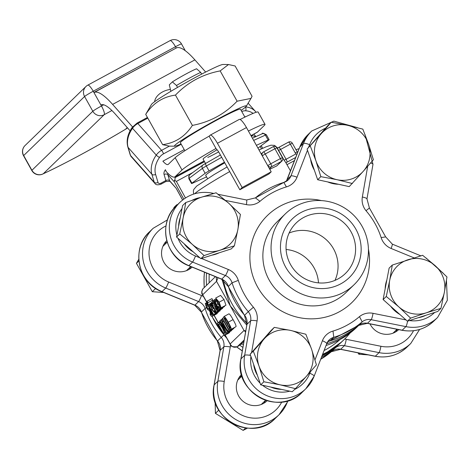 <?xml version="1.0" encoding="UTF-8"?>
<svg xmlns="http://www.w3.org/2000/svg" width="471" height="471" viewBox="0 0 471 471"><rect width="100%" height="100%" fill="white"/><g stroke="black" fill="none" stroke-linecap="round" stroke-linejoin="round"><path stroke-width="0.71" d="M257.949 148.1L268.747 140.058A5.64 0.341 150.8 0 0 269.129 139.681A5.64 0.341 150.8 0 0 268.129 140.017L256.395 145.321M224.443 162.201L209.065 170.908A5.64 0.341 150.8 0 0 205.144 173.328L191.927 183.16A5.64 0.341 150.8 0 0 191.55 183.537A5.64 0.341 150.8 0 0 192.551 183.201L206.551 176.872M207.528 178.615L205.715 175.371A28.207 1.701 -29.2 0 1 224.779 162.807M42.696 174.064A8.46 6.794 -114.5 0 0 43.303 173.74A8.46 8.237 -134.1 0 1 31.922 170.296A8.46 0.512 150.8 0 0 31.798 170.496A8.46 8.46 0 0 0 42.696 174.064C66.611 162.813 94.318 147.823 125.822 129.095A8.46 8.46 0 0 0 127.353 127.918A8.46 8.237 -134.1 0 1 125.58 129.219A8.46 3.974 59 0 0 125.822 129.095A8.46 3.974 59 0 0 125.998 128.972M127.264 127.588L125.58 129.219A73.341 4.422 -29.2 0 1 43.303 173.74L104.197 114.7A8.46 1.866 -118.4 0 0 101.465 105.981A8.46 0.512 150.8 0 0 92.816 111.256A8.46 8.237 45.9 0 0 104.197 114.7L111.91 110.526M169.99 40.689A8.46 1.866 61.6 0 1 170.084 40.618L170.084 40.618A8.46 1.866 61.6 0 1 175.5 46.711A8.46 0.512 -29.2 0 1 181.5 43.933A8.46 8.46 0 0 0 170.084 40.618L87.806 85.139A8.46 1.866 -118.4 0 0 87.712 85.21A8.46 8.237 45.9 0 0 85.946 86.505L85.946 86.505A8.46 8.237 45.9 0 0 84.574 96.508A8.46 0.512 -29.2 0 1 93.223 91.239A8.46 1.866 -118.4 0 0 87.806 85.139A8.46 8.46 0 0 0 85.946 86.505L25.051 145.545A8.46 8.46 0 0 0 23.55 155.736M103.667 104.792L101.465 105.981L93.906 92.463L176.236 48.036M31.798 170.496L23.556 155.748A8.46 0.512 -29.2 0 1 23.68 155.548A8.46 8.237 -134.1 0 1 25.051 145.545M93.906 92.463L93.223 91.239L175.5 46.711L176.183 47.942L175.895 48.225M347.457 125.286L362.829 129.119L368.522 144.038A28.207 27.459 45.9 0 0 347.457 125.286A28.207 27.459 45.9 0 0 321.181 133.735L331.266 122.248L347.457 125.286M373.397 159.757L363.312 171.244A28.207 27.459 45.9 0 0 368.522 144.038L373.397 159.757M352.402 183.531L337.036 179.698A28.207 27.459 45.9 0 0 363.312 171.244L349.223 186.61L317.666 179.739L307.098 149.101L321.181 133.735A28.207 27.459 45.9 0 0 315.97 160.941L310.271 146.022M320.839 176.66L315.97 160.941A28.207 27.459 45.9 0 0 337.036 179.698L320.839 176.66L317.666 179.739M307.098 149.101L328.093 125.327L331.266 122.248M338.437 184.261A28.207 27.459 -134.1 0 1 327.728 181.93M314.345 170.119A28.207 27.459 -134.1 0 1 310.601 159.263M316.088 138.921A28.207 27.459 -134.1 0 1 318.249 136.472M243.419 344.454A2.82 2.744 45.9 0 0 240.758 344.431L239.604 345.055A81.801 79.64 45.9 0 0 242.906 347.421M322.582 354.41A81.801 79.64 45.9 0 0 343.948 339.721A81.801 79.64 45.9 0 0 350.094 333.015M339.974 339.573A78.981 76.897 -134.1 0 1 324.077 350.542M239.604 345.055L238.65 345.95M326.044 345.473A81.801 79.64 45.9 0 0 356.989 327.08L359.302 324.837A81.801 79.64 45.9 0 1 326.721 343.724M278.82 147.388L288.499 142.148A2.82 0.624 61.6 0 1 288.535 142.124A2.82 0.624 61.6 0 1 290.336 144.155L292.297 143.296M277.607 149.024L278.614 150.373L280.586 149.437A2.82 0.624 -118.4 0 0 278.779 147.399A2.82 0.624 -118.4 0 0 278.75 147.423A5.64 0.341 -29.2 0 1 277.66 148.006L277.89 149.389M295.199 152.857L295.9 153.952L286.08 159.269L280.586 149.437L290.336 144.155L295.199 152.857L297.201 151.933L297.607 152.622M295.894 153.952L296.983 154.229M295.723 157.479L285.926 162.778A47.954 2.891 150.8 0 0 285.903 162.754L284.107 160.199L286.08 159.269A2.82 0.624 61.6 0 1 286.992 162.171L295.741 157.438M282.376 157.703L280.422 158.568A2.82 0.624 61.6 0 1 281.328 161.471A2.82 2.744 45.9 0 0 281.923 161.041L276.689 165.975A47.954 2.891 150.8 0 0 269.783 169.277M285.926 162.778L290.501 170.973M263.477 151.927L273.092 146.722A2.82 0.624 61.6 0 1 273.121 146.699A2.82 0.624 61.6 0 1 274.923 148.736L276.883 147.87M281.923 161.041L281.923 161.041A2.82 2.82 0 0 0 282.417 157.638L276.924 147.806A2.82 2.82 0 0 0 273.121 146.699L263.442 151.939A2.82 0.624 -118.4 0 0 263.407 151.962A2.82 2.744 45.9 0 0 262.818 152.398L262.818 152.398A2.82 2.744 45.9 0 0 262.365 155.73L265.244 153.97A2.82 0.624 -118.4 0 0 263.442 151.939A2.82 2.82 0 0 0 262.818 152.398L261.217 153.946M269.506 168.789L271.649 166.71A2.82 0.624 -118.4 0 0 270.743 163.802L267.858 165.562A2.82 2.744 45.9 0 0 271.649 166.71L281.328 161.471L276.689 165.975M177.373 204.82A2.82 0.624 -118.4 0 0 176.972 204.673A2.82 0.624 -118.4 0 0 176.937 204.697A2.82 2.744 45.9 0 0 175.577 206.581M173.687 208.688A2.82 2.744 -134.1 0 1 174.5 206.922A2.82 2.82 0 0 0 173.652 208.73M245.774 330.925L244.019 330.495L245.585 331.984M237.201 346.733A2.82 0.624 -118.4 0 0 237.243 346.715A2.82 0.624 -118.4 0 0 237.272 346.691C234.199 347.957 231.826 347.039 230.148 343.948L230.407 344.695M218.079 322.617L214.022 315.376M221.982 279.38L230.284 305.92L246.786 325.102M234.582 327.463L233.51 328.658L228.67 331.278L229.795 330.183L229.094 328.929L228.688 329.323L222.495 318.249L222.736 320.657L223.366 321.787L223.784 321.375L228.388 329.612L227.97 330.018L228.67 331.278M220.234 309.453L219.88 310.913M221.093 309.27L216.042 312.32L216.336 312.038L212.68 305.496L212.739 303.872L211.691 302.323L211.95 304.189L211.179 302.818L210.89 303.1L216.042 312.32M217.384 312.732L217.072 313.704L212.233 316.318L212.356 314.516L211.108 311.702L208.918 309.047L208.082 308.858L206.71 307.239L206.174 304.802M225.962 305.179L221.052 307.846L225.962 305.179L224.013 299.556L220.587 295.388L215.677 298.055L217.626 303.677L221.123 307.793L219.174 302.176L215.677 298.055M206.751 301.416L211.974 298.655L211.591 298.797L211.974 298.655L212.768 300.08L207.917 302.712L207.134 301.275L206.751 301.416L208.035 305.867L213.387 314.893L213.681 314.61L209.242 306.674L209.719 306.215L209 304.931L208.518 305.402L208.341 305.09L207.634 302.682M212.291 300.339L212.521 301.187M218.379 311.743L218.226 312.279L213.387 314.893M230.019 331.507L229.112 332.92L224.273 335.535L224.808 335.022L225.073 333.244L222.671 327.633L219.303 322.912L217.932 322.735L217.408 323.247L224.273 335.535M223.207 307.227L218.155 310.271L218.45 309.989L214.923 303.683L213.369 301.416L212.456 301.24L212.162 302.17L213.045 303.754L213.228 302.612L213.699 302.629L214.764 304.207L214.382 305.655L215.571 308.658L216.907 310.625L217.737 311.078L217.608 309.294L218.155 310.271M222.677 307.669L222.495 308.505M232.815 329.029L232.58 329.559L227.74 332.179L228.088 331.843L221.217 319.556L220.928 319.833L226.368 329.559L219.998 320.733L219.563 321.157L226.433 333.444L226.716 333.168L220.793 322.57L227.74 332.179M231.367 330.212L231.273 330.825L226.433 333.444M224.661 305.891L224.343 306.597M235.906 326.727L231.008 329.394L235.906 326.727C236.442 326.315 235.5 323.942 233.068 319.609C230.69 315.334 229.253 313.439 228.759 313.933L223.919 316.553C223.372 316.954 224.32 319.326 226.757 323.671C229.141 327.969 230.584 329.859 231.067 329.347C231.602 328.935 230.66 326.562 228.229 322.229C225.85 317.954 224.414 316.059 223.919 316.553M202.253 294.322L202.677 294.793L201.712 291.737L202.583 289.2L215.4 276.671M216.277 277.03L216.548 281.34L218.014 277.743M206.522 273.027A81.801 79.64 45.9 0 0 206.563 285.238M318.484 282.877A35.26 34.33 45.9 0 0 286.097 249.471A35.26 34.33 -134.1 0 1 318.484 282.877M333.533 248.841A35.26 34.33 -134.1 0 1 334.987 280.375A35.26 34.33 45.9 0 0 333.533 248.841A35.26 34.33 45.9 0 0 289.106 233.051A35.26 34.33 -134.1 0 1 333.533 248.841M223.855 317.519L222.495 318.249M229.807 328.546L229.094 328.929M234.64 327.563L229.795 330.183M223.86 321.516L223.366 321.787M214.476 312.073L212.056 309.323L213.257 308.158L212.786 307.31L210.825 304.343L209.754 303.801L211.697 309.5L215.241 313.421L215.394 312.073L214.452 310.377L214.423 312.114M219.986 310.872L215.241 313.421L220.081 310.801M210.92 303.153L209.754 303.801M210.549 305.037L212.309 307.245L211.397 308.134L210.508 306.156L210.496 305.055M211.344 305.703L210.508 306.156M214.841 310.171L214.452 310.377M215.783 311.861L215.394 312.073M211.408 304.025L210.825 304.343M213.61 307.969L213.257 308.158M213.828 308.364L212.056 309.323M211.614 302.582L211.179 302.818M221.176 309.418L216.336 312.038M214.629 304.443L212.68 305.496M212.174 302.076L211.691 302.323M206.245 304.772L207.523 305.532L206.433 303.583L205.297 303.454L206.486 307.722L207.876 309.794L209.595 310.666L210.931 312.273L211.561 314.822L209.936 313.945L211.085 315.994L212.374 316.212L217.213 313.598M206.781 302.623L205.297 303.454M211.373 313.156L209.96 313.922M207.016 303.265L206.433 303.583M216.425 299.391L218.874 302.47L220.375 306.462L217.926 303.383L216.466 299.362M212.768 300.08L207.929 302.7M209.63 304.59L209 304.931M210.037 306.044L209.719 306.215M210.101 306.209L209.242 306.674M218.52 311.996L213.681 314.61M219.039 323.971L219.763 324.283L222.336 327.928L224.208 332.161L223.79 333.827L218.503 324.366L218.885 324.024M219.215 323.983L218.503 324.366M226.027 332.726L225.073 333.244M219.839 321.658L217.932 322.735M214.146 300.298L212.456 301.24M222.536 308.487L217.696 311.107L222.577 308.458M217.037 309.541L215.812 308.258L215.147 306.327L215.453 305.443L216.884 307.999L216.996 309.571M214.146 303.159L213.045 303.754M223.289 307.369L218.45 309.989M214.14 303.153L213.063 303.736M221.099 320.139L219.998 320.733M231.555 330.548L226.716 333.168M232.927 329.223L228.088 331.843M222.465 318.879L221.217 319.556M218.903 307.781L216.472 304.825L215.029 300.851L216.16 301.446L215.182 299.703L214.276 299.491L214.393 301.31L216.171 305.114L218.414 308.511L219.663 309.129L219.769 307.91L218.797 306.168L218.862 307.816M224.431 306.568L219.663 309.129L224.502 306.515M215.1 300.81L215.559 300.969M220.357 307.592L219.769 307.91M224.655 305.997L219.816 308.617M215.689 299.426L215.182 299.703M230.307 327.987L229.218 326.998L227.069 323.365L225.056 319.544L224.679 317.913L225.733 318.861L227.911 322.535L229.925 326.362L230.272 328.01M209.183 282.694A78.981 76.897 -134.1 0 1 209.242 274.14M398.702 329.623A18.334 17.851 -134.1 0 1 369.97 323.877M267.075 400.797A18.334 17.851 -134.1 0 1 241.594 399.967A18.334 17.851 -134.1 0 1 241.552 374.469M162.907 246.351L167.199 242.188A18.334 17.851 45.9 0 0 164.379 243.56M189.301 269.259A18.334 17.851 45.9 0 0 190.743 266.551M237.696 380.168L241.988 376.005A18.334 17.851 45.9 0 0 239.174 377.383M264.09 403.082A18.334 17.851 45.9 0 0 265.562 400.315L261.258 404.471M395.846 331.784A18.334 17.851 45.9 0 0 397.183 329.317M223.902 334.928L217.384 341.051L220.092 350.489A5.64 1.054 -170.1 0 0 220.116 350.636M335.146 347.598L331.313 351.725L340.527 349.335A5.64 0.742 101.3 0 0 340.686 349.264A11.28 10.986 45.9 0 0 331.343 351.702A81.801 79.64 -134.1 0 1 320.698 359.273L331.325 351.713M167.446 219.886L153.163 228.288A36.667 35.702 45.9 0 0 165.721 288.052L198.609 301.575A11.28 10.986 -134.1 0 1 205.109 308.428L206.457 307.675M192.133 267.122A18.334 17.851 -134.1 0 1 166.722 266.068A18.334 17.851 -134.1 0 1 166.763 240.646M201.329 312.161L201.411 312.014A11.28 10.986 45.9 0 0 194.912 305.161A5.64 0.524 112.3 0 1 194.758 305.232L201.329 312.161L217.384 341.051M281.752 402.034A31.027 30.209 -134.1 0 1 244.802 416.364A31.027 30.209 -134.1 0 1 224.249 381.492L230.272 346.974A5.64 1.054 9.9 0 0 223.866 346.774A11.28 10.986 -134.1 0 0 221.182 337.354A81.801 79.64 45.9 0 1 205.109 308.428L201.411 312.014A81.801 79.64 -134.1 0 0 217.478 340.939A11.28 10.986 45.9 0 1 220.169 350.359A5.64 1.054 -170.1 0 0 220.092 350.489L214.07 385.001A5.64 1.054 -170.1 0 0 214.093 385.154M251.579 352.579L257.078 320.934A5.64 1.054 9.9 0 0 250.672 320.733L246.975 324.319A5.64 1.054 -170.1 0 0 246.898 324.448L244.473 315.358L248.276 311.661A11.28 10.986 -134.1 0 1 250.672 320.733L244.661 355.305L240.964 358.89A5.64 1.054 -170.1 0 0 240.887 359.02C233.198 391.984 279.285 417.147 302.129 392.349A36.667 35.702 -134.1 0 1 259.915 397.683A36.667 35.702 -134.1 0 1 240.964 358.89L246.975 324.319A11.28 10.986 45.9 0 0 244.573 315.246A81.801 79.64 -134.1 0 1 228.358 286.403A11.28 10.986 45.9 0 0 221.711 279.126A5.64 0.524 112.3 0 1 221.564 279.197L228.282 286.551L232.056 282.812L238.285 280.375A16.927 16.479 45.9 0 0 228.329 269.494L201.494 258.485M351.06 231.85A35.26 34.33 -134.1 0 1 345.355 273.533A35.26 34.33 -134.1 0 1 290.56 264.584A35.26 34.33 -134.1 0 1 296.265 222.901A35.26 34.33 -134.1 0 1 351.06 231.85M277.395 272.161A49.361 48.06 45.9 0 0 354.11 284.69A49.361 48.06 45.9 0 0 354.251 215.795A49.361 48.06 45.9 0 0 285.385 213.81A49.361 48.06 45.9 0 0 277.395 272.161M285.72 267.204A40.9 39.823 -134.1 0 1 321.104 207.858A40.9 39.823 -134.1 0 1 355.605 269.589A40.9 39.823 -134.1 0 1 285.72 267.204M402.034 330.289L367.315 323.347A5.64 0.742 101.3 0 0 367.474 323.271L371.172 319.685L405.89 326.633L402.187 330.218A5.64 0.742 101.3 0 1 402.034 330.289C414.25 332.414 424.871 329.335 433.885 321.051A36.667 35.702 -134.1 0 1 402.187 330.218L367.474 323.271A11.28 10.986 45.9 0 0 358.472 325.432L362.17 321.846A11.28 10.986 -134.1 0 1 371.172 319.685A5.64 0.742 -78.7 0 0 373.05 313.327A16.927 16.479 45.9 0 0 359.467 316.624L362.17 321.846A81.801 79.64 45.9 0 1 333.768 337.307L333.009 331.06A16.927 16.479 45.9 0 0 322.405 340.739L314.987 359.885M329.835 340.963L333.768 337.307A11.28 10.986 -134.1 0 0 329.211 339.932A11.28 10.986 -134.1 0 0 326.756 343.565M225.527 200.452L246.374 204.626A16.927 16.479 45.9 0 0 259.957 201.329L255.417 197.891A81.801 79.64 45.9 0 1 283.801 182.436L288.358 179.816A11.28 10.986 -134.1 0 1 284.037 182.371M367.692 166.275L362.346 197.019A16.927 16.479 45.9 0 0 366.002 210.702L369.299 208.088M257.078 320.934A16.927 16.479 45.9 0 0 253.422 307.251L248.276 311.661A81.801 79.64 45.9 0 1 232.056 282.812A11.28 10.986 -134.1 0 0 225.409 275.535A5.64 0.524 -67.7 0 0 228.329 269.494M369.394 207.964L385.596 236.783L392.314 244.137A5.64 0.524 112.3 0 1 391.095 248.458L413.997 257.855M385.519 236.931L381.139 237.584A16.927 16.479 45.9 0 0 391.095 248.458M283.801 182.436L286.415 186.893A16.927 16.479 45.9 0 0 297.018 177.214L307.481 150.208M154.606 101.712A15.514 10.397 163.4 0 1 170.296 89.443M215.7 148.795L215.983 148.465L209.118 136.172L210.084 135.236A11.28 2.485 -118.4 0 1 210.207 135.142L239.25 119.428A11.28 2.485 61.6 0 1 246.468 127.559L271.196 171.803L268.882 174.04L239.845 189.754L242.153 187.517L217.431 143.272A11.28 2.485 -118.4 0 0 210.207 135.142M215.565 148.871A5.64 1.242 61.6 0 1 215.63 148.824A5.64 1.242 61.6 0 1 219.239 152.887L239.845 189.754M242.153 187.517L271.196 171.803M165.886 171.203A33.847 7.454 -118.4 0 0 174.8 176.908A33.847 7.454 -118.4 0 0 175.171 176.631L182.012 170.002L175.141 157.708A47.954 2.891 -29.2 0 1 209.118 136.172M182.012 170.002A47.954 2.891 -29.2 0 1 215.983 148.465M248.417 131.044A47.954 2.891 -29.2 0 1 265.008 124.344A47.954 2.891 -29.2 0 1 264.29 125.48L257.449 132.11A33.847 7.454 61.6 0 1 257.072 132.386L251.002 135.672M240.069 119.493A47.954 2.891 -29.2 0 1 258.137 112.057L265.008 124.344M218.662 151.909A22.567 1.36 -29.2 0 1 207.799 157.438M205.497 163.413L203.083 159.104A22.567 1.36 -29.2 0 1 213.575 151.839A22.567 1.36 -29.2 0 1 217.102 149.76M175.141 157.708L168.306 164.344A19.747 4.351 61.6 0 1 168.082 164.503A19.747 4.351 61.6 0 1 162.884 161.176L184.22 149.631L162.884 161.176M132.551 126.917L112.61 104.403A70.52 15.531 -118.4 0 0 94.041 92.516A70.52 15.531 -118.4 0 0 93.959 92.563M100.841 104.874A56.414 12.429 61.6 0 1 115.607 114.429L130.102 130.797M245.161 116.655L244.761 116.873L245.161 116.655A19.747 4.351 -118.4 0 0 245.373 116.89M94.041 92.516L176.319 47.995A70.52 15.531 61.6 0 1 194.888 59.876L205.662 72.045M183.154 217.838L185.751 202.53L201.335 197.249A28.207 27.459 45.9 0 0 183.154 217.838A28.207 27.459 45.9 0 0 192.309 244.372L179.734 233.946L183.154 217.838M216.095 192.774L228.67 203.201A28.207 27.459 45.9 0 0 201.335 197.249L216.095 192.774M240.422 214.429L237.82 229.736A28.207 27.459 45.9 0 0 228.67 203.201L240.422 214.429M219.639 250.325L204.055 255.6L192.309 244.372A28.207 27.459 45.9 0 0 219.639 250.325A28.207 27.459 45.9 0 0 237.82 229.736L234.399 245.844L219.639 250.325M234.399 245.844L231.226 248.924L216.054 253.804L200.881 258.679L204.055 255.6M200.881 258.679L176.56 237.025L179.734 233.946M176.56 237.025L182.577 205.609L185.751 202.53M178.621 226.257A28.207 27.459 -134.1 0 1 180.311 217.437M219.233 252.78A28.207 27.459 -134.1 0 1 211.762 255.182M193.21 251.855A28.207 27.459 -134.1 0 1 184.155 243.79M138.792 259.25L136.449 263.33L152.31 291.708L163.737 292.479M136.449 263.33L138.916 260.934M152.31 291.708L155.671 288.452M163.143 245.809A17.209 16.75 -134.1 0 1 164.456 244.849M188.017 269.147A17.209 16.75 -134.1 0 1 187.011 270.431M280.068 384.813L263.872 381.781L259.003 366.061A28.207 27.459 45.9 0 0 280.068 384.813A28.207 27.459 45.9 0 0 306.344 376.364L295.435 388.652L280.068 384.813M253.304 351.142L264.213 338.855A28.207 27.459 45.9 0 0 259.003 366.061L253.304 351.142L250.13 354.221L271.125 330.448L274.299 327.369L290.495 330.401A28.207 27.459 45.9 0 0 264.213 338.855L274.299 327.369M311.555 349.158L316.43 364.878L306.344 376.364A28.207 27.459 45.9 0 0 311.555 349.158A28.207 27.459 45.9 0 0 290.495 330.401L305.862 334.239L311.555 349.158M263.872 381.781L260.699 384.86L292.261 391.731L295.435 388.652M260.699 384.86L250.13 354.221M281.47 389.382A28.207 27.459 -134.1 0 1 270.76 387.05M257.378 375.24A28.207 27.459 -134.1 0 1 253.633 364.383M259.121 344.036A28.207 27.459 -134.1 0 1 261.281 341.593M215.129 401.887L215.424 413.367L243.13 430.382L247.41 428.163M215.424 413.367L218.78 410.111M243.13 430.382L245.632 427.956M237.932 379.632A17.209 16.75 -134.1 0 1 239.244 378.666M262.806 402.97A17.209 16.75 -134.1 0 1 261.799 404.253M444.371 292.261L440.944 308.37L426.19 312.844A28.207 27.459 45.9 0 0 444.371 292.261A28.207 27.459 45.9 0 0 435.216 265.726L446.967 276.954L444.371 292.261M410.606 318.125L398.855 306.898A28.207 27.459 45.9 0 0 426.19 312.844L410.606 318.125L407.427 321.204L383.106 299.55L389.123 268.134L392.302 265.055L422.646 255.294L435.216 265.726A28.207 27.459 45.9 0 0 407.886 259.774A28.207 27.459 45.9 0 0 389.705 280.363A28.207 27.459 45.9 0 0 398.855 306.898L386.279 296.471L389.705 280.363L392.302 265.055M407.427 321.204L437.771 311.449L440.944 308.37M383.106 299.55L386.279 296.471M425.784 315.305A28.207 27.459 -134.1 0 1 418.307 317.707M399.761 314.381A28.207 27.459 -134.1 0 1 390.7 306.315M385.166 288.782A28.207 27.459 -134.1 0 1 386.862 279.962M357.954 352.832L358.855 354.233L368.263 354.898M358.855 354.233L359.897 353.221M394.563 331.672A17.209 16.75 -134.1 0 1 393.556 332.956M200.681 72.381L196.584 68.778A16.927 1.019 150.8 0 0 172.386 81.877L176.484 85.481A22.567 1.36 -29.2 0 1 200.681 72.381L201.653 74.118M170.849 91.333L169.313 84.851L172.386 81.877M177.555 87.394L176.484 85.481M255.682 136.714L255.629 136.278L255.152 136.537L252.568 135.689L251.373 136.337M204.532 161.688L175.135 177.596L174.953 179.94L174.47 180.199L176.384 181.4L192.916 172.457M256.089 136.525L255.629 136.278M174.47 180.199L174.317 181.841L183.784 199.092M182.618 199.975L176.654 189.118M176.295 188.465L169.607 180.711L167.811 174.694L174.317 181.841M166.139 171.479L165.451 169.731A5.64 3.998 138.5 0 0 164.067 174.511L165.869 180.528L161.029 183.148A2.82 2.002 -41.5 0 1 158.009 182.454L155.613 174.429A22.567 15.99 -41.5 0 1 159.516 157.408A8.46 5.999 -41.5 0 1 163.514 153.846L181.223 144.261M244.896 117.12L240.463 109.184A34.412 2.072 150.8 0 0 209.412 124.161A34.412 2.072 150.8 0 0 180.381 142.76L184.844 150.749M152.015 103.797A41.183 2.479 -29.2 0 1 188.253 81.336A41.183 2.479 -29.2 0 1 222.971 64.474L228.512 64.533L220.169 70.909C202.624 74.241 187.723 82.307 175.465 95.101C162.901 96.791 152.981 103.214 145.71 114.371L151.468 104.432A41.183 2.479 -29.2 0 1 152.015 103.797M241.128 110.373A41.183 2.479 150.8 0 0 245.75 106.852A41.183 2.479 150.8 0 0 246.298 106.216A41.183 2.479 150.8 0 0 215.082 120.564A41.183 2.479 150.8 0 0 175.088 145.092A41.183 2.479 150.8 0 0 174.794 146.181A41.183 2.479 150.8 0 0 181.047 143.949M174.794 146.181L169.254 146.122L162.642 144.668C175.2 142.972 185.121 136.549 192.392 125.398C209.942 122.066 224.844 114 237.101 101.2L250.984 98.415L252.056 96.278L235.123 65.987L228.512 64.533M145.71 114.371L162.642 144.668M175.465 95.101L192.392 125.398M220.169 70.909L237.101 101.2M220.404 154.977L203.295 164.768A2.82 2.555 -126.7 0 0 202.983 164.962L220.404 154.971M191.927 183.16L189.183 178.25L202.395 168.412A2.82 2.555 -126.7 0 1 202.983 164.962L189.772 174.794C189.454 173.781 189.13 175.053 188.8 178.621A5.64 0.341 -29.2 0 1 189.183 178.25A2.82 2.555 -126.7 0 1 189.748 174.812M205.144 173.328L202.395 168.412A5.64 0.341 -29.2 0 1 206.316 165.992L205.238 163.561M209.065 170.908L206.316 165.992L221.694 157.285M253.651 140.405L265.379 135.1A2.82 2.296 -114.3 0 0 262.259 133.74A2.82 2.296 -114.3 0 0 262.047 133.852M268.129 140.017L265.379 135.1A5.64 0.341 -29.2 0 1 266.38 134.765C263.33 133.122 261.958 132.781 262.259 133.74L252.409 138.191M84.574 96.508L92.816 111.256L31.922 170.296L23.68 155.548L84.574 96.508M243.966 341.322L240.758 344.431M238.72 345.908L237.272 346.691L244.196 339.98M285.903 162.754A5.64 0.341 150.8 0 0 286.992 162.171M278.614 150.373L284.107 160.199M194.623 193.775A47.954 2.891 -29.2 0 1 229.689 171.585M274.923 148.736L280.422 158.568L270.743 163.802L265.244 153.97L274.923 148.736M262.265 155.824L267.758 165.657M174.5 206.922L176.348 205.132A2.82 2.82 0 0 1 176.972 204.673L177.008 204.661M206.622 301.852L202.677 294.793L216.548 281.34L244.019 330.495L230.148 343.948L225.173 335.052M218.191 322.547L214.134 315.293M286.974 164.667L294.522 160.582M341.634 341.964A81.801 79.64 -134.1 0 1 322.046 355.799L341.634 341.964L343.948 339.721M242.318 350.801A81.801 79.64 -134.1 0 1 236.801 346.927M226.363 337.454A81.801 79.64 -134.1 0 1 224.514 335.405M223.619 334.363A81.801 79.64 -134.1 0 1 214.517 321.21A81.801 79.64 -134.1 0 1 212.021 316.382M210.72 313.509A81.801 79.64 -134.1 0 1 209.554 310.654M204.255 287.481A81.801 79.64 -134.1 0 1 204.491 272.191M223.283 280.08A81.801 79.64 45.9 0 0 232.179 304.083A81.801 79.64 45.9 0 0 247.028 323.389M220.263 310.224L215.424 312.844M213.133 307.121L212.786 307.31M212.174 302.058L211.809 302.258M208.317 306.374L206.71 307.239M209.566 308.058L208.082 308.858M209.842 308.552L208.918 309.047M211.485 311.496L211.108 311.702M212.98 314.175L212.356 314.516M224.013 299.556L219.174 302.176M220.516 295.435L215.818 297.978M219.044 302.782L217.926 303.383M209.613 304.407L208.341 305.09M229.648 332.402L224.808 335.022M223.066 327.422L222.671 327.633M220.257 322.399L219.303 322.912M215.765 305.991L215.147 306.327M216.748 307.751L215.812 308.258M214.276 300.928L213.369 301.416M215.306 303.477L214.923 303.683M217.849 304.078L216.472 304.825M233.068 319.609L228.229 322.229M228.759 313.933L224.049 316.483M225.886 319.097L225.056 319.544M230.013 326.568L229.218 326.998M228.076 322.823L227.069 323.365M413.509 330.736A31.027 30.209 -134.1 0 1 380.921 346.273L346.262 339.32A16.927 16.479 45.9 0 0 344.607 339.073M230.272 346.974A16.927 16.479 45.9 0 0 230.502 344.86M275.305 418.354L279.009 414.763A36.667 35.702 45.9 0 0 287.251 402.322A5.64 1.177 -158.8 0 0 287.316 402.222L279.009 414.763A36.667 35.702 45.9 0 1 236.783 420.097A36.667 35.702 45.9 0 1 217.843 381.286L214.14 384.872A5.64 1.054 -170.1 0 0 214.07 385.001C206.357 417.971 252.456 443.164 275.305 418.354A36.667 35.702 -134.1 0 1 233.086 423.682A36.667 35.702 -134.1 0 1 214.14 384.872L220.169 350.359L223.866 346.774L217.843 381.286A5.64 1.054 9.9 0 1 224.249 381.492M287.893 400.739L287.316 402.222A5.64 1.177 -158.8 0 0 286.486 401.133M321.446 357.348A81.801 79.64 45.9 0 0 335.04 348.11A11.28 10.986 -134.1 0 1 344.383 345.679A5.64 0.742 -78.7 0 0 346.262 339.32M419.608 329.453L410.765 343.471A36.667 35.702 45.9 0 1 379.043 352.632L375.346 356.217L340.686 349.264L344.383 345.679L379.043 352.632A5.64 0.742 -78.7 0 0 380.921 346.273M203.454 296.471A16.927 16.479 45.9 0 0 201.529 295.535A5.64 0.524 -67.7 0 1 198.609 301.575L194.912 305.161L162.018 291.637L165.721 288.052A5.64 0.524 -67.7 0 0 168.642 282.011A31.027 30.209 -134.1 0 1 149.042 254.358A31.027 30.209 -134.1 0 1 165.975 225.939M201.529 295.535L168.642 282.011M407.062 347.056A36.667 35.702 -134.1 0 1 375.346 356.217A5.64 0.742 101.3 0 1 375.187 356.288C387.415 358.425 398.042 355.346 407.062 347.056L410.765 343.471M162.018 291.637A5.64 0.524 112.3 0 1 161.871 291.714C138.003 283.053 130.767 248.535 149.466 231.873A36.667 35.702 -134.1 0 0 162.018 291.637M286.303 181.364A11.28 10.986 45.9 0 0 287.198 179.569A5.64 1.177 -158.8 0 0 287.133 179.663A5.64 1.177 -158.8 0 0 287.116 179.769M321.481 200.605A60.647 59.046 45.9 0 0 261.24 222.6A60.647 59.046 45.9 0 0 257.684 287.133A60.647 59.046 45.9 0 0 330.507 315.652A60.647 59.046 45.9 0 0 368.416 249.024M354.11 284.69L345.92 292.626A49.361 48.06 -134.1 0 1 269.212 280.098A49.361 48.06 -134.1 0 1 277.201 221.741L285.385 213.81M405.978 319.915L373.05 313.327M434.651 312.45A31.027 30.209 -134.1 0 1 409.434 320.563M366.002 210.702A76.161 74.147 -134.1 0 1 381.139 237.584M308.54 147.464L309.618 144.691A31.027 30.209 -134.1 0 1 325.567 128.183M259.957 201.329A76.161 74.147 -134.1 0 1 286.415 186.893M199.94 257.843L195.483 256.012A31.027 30.209 -134.1 0 1 178.02 238.326M176.931 235.07A31.027 30.209 -134.1 0 1 182 208.624M191.815 200.422A31.027 30.209 -134.1 0 1 200.546 197.508M253.422 307.251A76.161 74.147 -134.1 0 1 238.285 280.375M310.383 371.778L309.806 373.267A31.027 30.209 -134.1 0 1 294.634 389.423M289.736 391.177A31.027 30.209 -134.1 0 1 262.494 385.249M260.098 383.129A31.027 30.209 -134.1 0 1 250.913 356.494M359.467 316.624A76.161 74.147 -134.1 0 1 333.009 331.06M327.586 341.958L358.455 325.443A81.801 79.64 -134.1 0 1 330.071 340.898A11.28 10.986 45.9 0 0 327.598 341.94M246.922 324.596A5.64 1.054 -170.1 0 1 246.898 324.448L240.887 359.02A5.64 1.054 -170.1 0 0 240.911 359.173M195.483 256.012A5.64 0.524 -67.7 0 1 192.562 262.059L188.865 265.644A5.64 0.524 112.3 0 1 188.712 265.715C164.832 257.066 157.585 222.536 176.289 205.868L179.987 202.283A36.667 35.702 45.9 0 0 192.562 262.059L225.409 275.535L221.711 279.126L188.865 265.644A36.667 35.702 -134.1 0 1 176.289 205.868M357.507 127.682L333.874 121.129L311.743 130.985A36.667 35.702 45.9 0 0 303.495 143.455L290.901 175.977L287.198 179.569L299.797 147.04A5.64 1.177 -158.8 0 0 299.733 147.135A5.64 1.177 -158.8 0 0 299.715 147.252M309.618 144.691A5.64 1.177 21.2 0 0 303.495 143.455L299.797 147.04A36.667 35.702 -134.1 0 1 308.046 134.576L311.743 130.985M250.537 355.405A5.64 1.054 9.9 0 0 244.661 355.305A36.667 35.702 45.9 0 0 263.619 394.097A36.667 35.702 45.9 0 0 305.826 388.758A36.667 35.702 45.9 0 0 314.08 376.294A5.64 1.177 -158.8 0 0 314.145 376.199A5.64 1.177 -158.8 0 0 309.806 373.267M283.913 182.371L255.423 197.885L246.557 199.987A5.64 0.742 101.3 0 1 246.374 204.626M366.903 199.015A5.64 1.054 -170.1 0 0 366.974 198.886A5.64 1.054 -170.1 0 0 362.346 197.019M326.674 343.765A5.64 1.177 -158.8 0 0 326.739 343.671A5.64 1.177 -158.8 0 0 322.405 340.739M446.437 280.404L447.332 300.304L437.588 317.466A36.667 35.702 45.9 0 1 405.89 326.633A5.64 0.742 -78.7 0 0 407.603 321.151M372.914 164.444A5.64 1.054 -170.1 0 0 372.991 164.314A5.64 1.054 -170.1 0 0 370.565 162.99M288.358 179.816A11.28 10.986 -134.1 0 0 290.901 175.977A5.64 1.177 21.2 0 1 297.018 177.214M213.799 193.44L211.844 193.045A5.64 0.742 101.3 0 1 212.062 193.946M217.431 143.272L246.468 127.559M175.171 176.631L204.126 160.964M250.972 135.613L257.449 132.11M112.61 104.403L194.888 59.876M260.151 146.457L261.464 148.842M262.624 148.306L261.187 145.686M185.468 197.944L176.384 181.4M169.913 181.27A2.82 2.002 138.5 0 1 169.607 180.711A2.82 1.89 -16.6 0 0 165.869 180.528A2.82 0.624 -118.4 0 1 165.892 181.523L169.913 181.27L176.301 188.482M169.407 146.122L161.594 150.349A2.82 0.624 61.6 0 1 163.514 153.846M147.812 118.133L137.844 123.532A2.82 0.624 -118.4 0 0 137.096 123.055L132.133 127.476A2.82 0.636 -145 0 0 132.516 128.277L156.266 155.1A25.387 17.992 138.5 0 0 151.868 174.252L128.118 147.429A2.82 1.89 163.4 0 1 127.835 146.928L130.237 154.953L131.138 156.572A5.64 3.998 -41.5 0 1 130.52 155.454L128.118 147.429A25.387 17.992 -41.5 0 1 132.516 128.277A11.28 7.995 -41.5 0 1 137.844 123.532L161.594 150.349A11.28 7.995 138.5 0 0 156.266 155.1A2.82 0.636 35 0 0 159.516 157.408M130.226 154.924A2.82 1.89 163.4 0 0 130.52 155.454L154.27 182.271L151.868 174.252A2.82 1.89 -16.6 0 0 155.613 174.429M131.138 156.572L154.888 183.396A5.64 3.998 138.5 0 1 154.27 182.271A2.82 1.89 -16.6 0 0 158.009 182.454M154.888 183.396C155.783 184.968 157.838 185.221 161.053 184.137A2.82 0.624 -118.4 0 0 161.029 183.148M167.894 173.334A2.82 2.002 -41.5 0 0 167.811 174.694A2.82 1.89 -16.6 0 0 164.067 174.511M245.473 107.111A2.82 1.631 93.9 0 1 245.662 110.791A22.567 15.99 -41.5 0 1 253.098 113.393M256.136 112.263L255.57 111.586A25.387 17.992 138.5 0 0 245.668 106.935M241.776 111.539A8.46 5.999 -41.5 0 1 245.662 110.791M252.05 135.1L252.568 135.689M175.135 177.596L174.6 176.996M191.55 183.537L188.8 178.621M269.129 139.681L266.386 134.765M181.5 43.933L185.291 50.721M297.613 152.598L292.338 143.231A2.82 2.82 0 0 0 288.535 142.124L277.654 148M238.691 345.932L237.243 346.715C232.603 347.056 230.295 346.326 230.325 344.537M225.056 335.117L230.366 344.625M202.871 288.841C201.617 291.773 201.435 293.633 202.324 294.434M202.289 294.381L206.669 302.229M259.009 150.002L266.062 146.811L270.972 145.18L274.569 145.404L277.666 147.994M193.622 194.081L193.351 190.832L193.852 189.354L196.684 186.074L214.046 174.6L227.104 166.964M242.288 350.954L236.642 346.992M226.663 337.995L224.379 335.482M223.99 335.028L211.868 316.371M210.602 313.568L209.401 310.613M204.173 287.557L204.043 276.842L204.432 272.167M211.756 302.27L212.174 302.041M206.851 301.34L211.691 298.72M299.162 148.601L295.976 149.743M375.187 356.288L340.527 349.335M194.758 305.232L161.871 291.714M153.163 228.288L149.466 231.873M286.286 181.376L299.733 147.135L308.046 134.576M367.315 323.347L358.455 325.449M228.282 286.551L244.473 315.358M221.564 279.197L188.712 265.715M302.129 392.349L305.826 388.758L314.145 376.199L326.739 343.671L329.211 339.932M365.072 134.671L372.991 164.314L366.974 198.886L369.405 207.982M426.067 258.002L443.081 273.074M420.803 255.83L392.314 244.137M246.557 199.987L218.014 194.282M211.844 193.045C199.622 190.92 189.006 193.999 179.987 202.283M433.885 321.051L437.588 317.466M174.8 176.908L204.155 161.017M190.708 266.539L186.469 270.648M397.024 329.288L393.014 333.174M261.222 145.663L262.665 148.288M182.583 200.004L176.442 188.818M161.053 184.137L165.892 181.523M257.849 131.762L260.498 129.148M248.123 103.178L255.57 111.586M255.7 136.302L253.798 134.153M132.133 127.476C127.612 134.129 126.175 140.611 127.835 146.928M137.096 123.055L147.435 117.462M246.298 106.216L250.984 98.415"/></g></svg>
